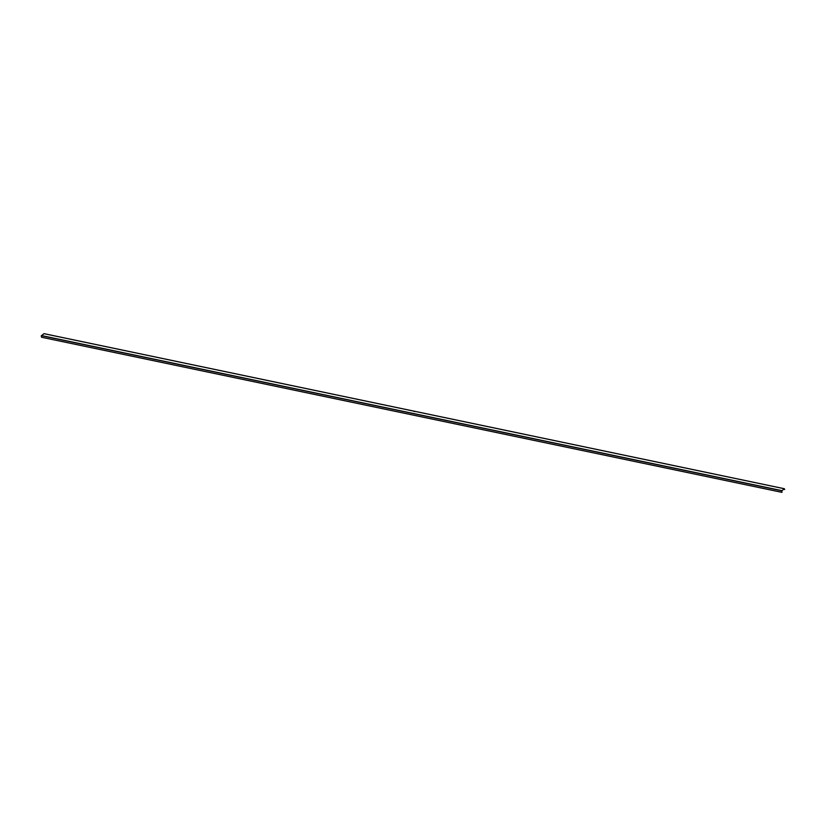 <?xml version="1.0" encoding="UTF-8"?>
<svg xmlns="http://www.w3.org/2000/svg" width="826" height="826" viewBox="0 0 826 826"><rect width="100%" height="100%" fill="white"/><g stroke="black" fill="none" stroke-linecap="round" stroke-linejoin="round"><path stroke-width="1.24" d="M781.964 490.716L41.63 335.583L43.943 333.663L784.297 488.734L781.985 490.665L41.61 335.624L781.964 490.716L784.297 488.734L784.69 489.56L784.359 488.724L43.974 333.642L41.62 335.593L781.964 490.696M781.974 492.348L41.62 337.266L781.985 492.358L781.726 490.665L41.3 335.666A2.808 1.982 101.8 0 0 41.62 337.266L781.974 492.348A2.808 1.982 -78.2 0 1 781.654 490.747L41.3 335.666L781.706 490.665M414.012 411.4L415.034 411.524M44.046 333.683L784.349 488.724M41.63 337.276L41.331 335.604"/></g></svg>
